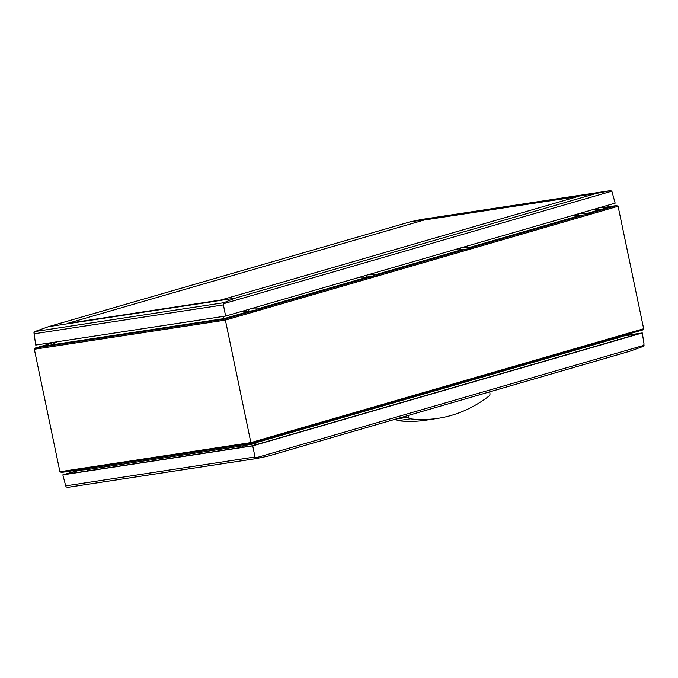 <?xml version="1.0" encoding="UTF-8"?>
<svg xmlns="http://www.w3.org/2000/svg" width="678" height="678" viewBox="0 0 678 678"><rect width="100%" height="100%" fill="white"/><g stroke="black" fill="none" stroke-linecap="round" stroke-linejoin="round"><path stroke-width="1.02" d="M222.833 316.49L225.384 320.101L604.818 210.104A1.009 0.771 -106.2 0 0 603.878 209.231L594.157 209.222M580.071 213.307L589.784 213.316A1.009 0.771 73.8 0 1 590.665 213.977L584.148 216.096A1.009 0.771 -106.2 0 0 584.089 215.884L582.529 216.333A1.009 0.771 -106.2 0 0 581.648 215.672L571.935 215.672M462.26 247.462L471.981 247.462A1.009 0.771 73.8 0 1 472.863 248.131L466.337 250.25A1.009 0.771 -106.2 0 0 466.278 250.038L464.727 250.487A1.009 0.771 -106.2 0 0 463.845 249.826L454.124 249.818M368.01 274.785L377.731 274.785A1.009 0.771 73.8 0 1 378.612 275.454L370.476 277.811A1.009 0.771 -106.2 0 0 369.595 277.149L359.874 277.141M250.207 308.939L259.92 308.939A1.009 0.771 73.8 0 1 260.801 309.609L252.665 311.965A1.009 0.771 -106.2 0 0 251.784 311.304L242.071 311.295M34.341 349.263L225.384 320.101L251.055 443.505L61.478 472.439L59.927 471.744A1.017 0.653 81.3 0 1 59.927 471.735L34.341 349.263L35.476 347.984L42.451 346.314L54.113 342.246M48.358 344.246L35.392 348.009L48.324 344.263M459.989 249.606A6.314 4.814 73.8 0 1 460.608 249.851M643.668 328.745L630.404 332.584A1.009 0.771 73.8 0 1 629.93 333.669L642.617 329.991L643.668 328.745A1.017 0.653 -98.7 0 1 643.668 328.745L618.082 206.265A1.017 0.653 -98.7 0 0 618.082 206.256L616.522 205.561L600.013 209.638M460.616 247.936L460.904 249.343L458.235 250.114M472.863 248.131L463.65 249.538L460.904 249.343M378.612 275.454L363.984 277.438M260.801 309.609L246.182 311.592M590.665 213.977L576.046 215.96M373.849 275.2L459.955 250.241M468.091 247.877L577.766 216.087M87.954 470.879L87.632 469.557L72.453 470.761M496.999 371.476L498.533 371.036A1.009 0.771 73.8 0 1 497.974 371.917L487.168 375.053M487.253 375.442L479.117 377.799L482.863 376.298M403.825 399.215L489.838 374.273A1.009 0.771 -106.2 0 0 490.397 373.392L491.957 372.942A1.009 0.771 -106.2 0 0 491.931 372.731L496.957 371.273L491.931 372.731M286.014 433.361L395.596 401.596A1.009 0.771 -106.2 0 0 396.147 400.715L404.291 398.35A1.009 0.771 73.8 0 1 403.732 399.24L388.613 403.622M277.836 435.742L251.055 443.505L277.785 435.751A1.009 0.771 -106.2 0 0 278.344 434.869L286.48 432.505A1.009 0.771 73.8 0 1 285.921 433.395L270.802 437.776M250.123 443.641L249.19 444.675L617.15 338L622.896 335.703L618.946 337.483L629.692 333.737M614.81 337.322L616.344 336.881A1.009 0.771 73.8 0 1 615.785 337.763L600.666 342.153M279.895 434.412A1.009 0.771 -106.2 0 0 279.87 434.2L284.938 432.954M397.706 400.266A1.009 0.771 -106.2 0 0 397.681 400.054L402.749 398.8M498.076 371.891L607.649 340.127A1.009 0.771 -106.2 0 0 608.208 339.237L609.759 338.788A1.009 0.771 -106.2 0 0 609.734 338.576L614.76 337.119L609.734 338.576M59.927 471.735L250.97 442.581L264.225 438.742A1.009 0.771 73.8 0 1 264.225 438.742L630.404 332.584A1.009 0.771 73.8 0 1 629.879 333.678L615.887 337.737M366.366 275.26L366.662 276.666M368.62 276.802L365.154 277.522M377.078 275.904L372.095 277.565M256.038 309.354L365.713 277.565M471.32 248.58L466.337 250.25M462.871 249.479L459.404 250.199M578.427 213.79L578.715 215.189M585.902 213.731L599.996 209.646M248.563 309.414L248.851 310.812M259.25 310.058L254.284 311.719M250.809 310.956L247.343 311.677M57.088 341.788L52.003 344.848L224.325 318.55L247.902 311.711M589.131 214.426L584.148 216.096M580.682 215.324L577.207 216.045M95.759 468.312C96.149 470.507 96.022 470.532 95.361 468.371L95.878 469.668L95.556 468.345L242.843 445.844M95.361 468.371L89.81 469.218L81.894 469.32M87.632 469.557L81.885 469.32M254.233 445.234L253.97 443.683M249.19 444.675L242.699 445.861L243.173 447.183M250.623 444.658L255.776 443.158L256.098 444.692M254.606 445.124L254.284 443.59M617.777 339.839L617.514 338.347L618.946 337.483M42.451 346.314L52.003 344.848M605.539 207.239L616.599 205.553L589.784 213.316M609.48 206.892L599.047 207.807M629.506 351.331L489.745 391.842L489.957 393.537A2.526 1.627 -98.7 0 1 489.185 395.944A250.131 161.11 -98.7 0 1 451.362 415.402A250.131 161.11 -98.7 0 1 438.064 418.334A250.131 161.11 -98.7 0 1 410.19 418.843A2.526 1.627 -98.7 0 1 408.563 417.131L408.08 415.504L629.506 351.331L643.066 346.458L644.058 344.187L642.286 332.949L252.733 445.878L254.996 456.972L256.377 458.557L267.979 456.133L407.766 415.597A2.017 1.542 -106.2 0 0 407.919 415.563A2.017 1.542 -106.2 0 0 408.08 415.504M408.122 415.699L406.732 415.911M396.316 418.928L396.333 418.996A2.526 1.627 81.3 0 0 397.969 420.707A250.131 161.11 81.3 0 0 425.835 420.199L438.064 418.334M410.19 418.843L397.969 420.707M622.913 336.102L639.337 333.593L252.301 445.793L65.461 474.312L79.962 470.108M256.301 458.574L67.453 487.397L256.377 458.557M67.495 487.389L66.164 486.838L65.707 485.863L62.834 474.863L78.928 470.201M252.733 445.878L62.834 474.863M642.286 332.949L623.904 335.754M577.681 196.595L220.96 300.007L67.317 323.457L220.96 300.007L577.681 196.595L424.047 220.045L67.317 323.457M576.8 196.417L429.827 218.808L577.122 196.323M215.189 301.278L67.885 323.728L215.502 301.159M67.885 323.728L215.18 301.252M225.613 316.067L35.714 345.051L33.968 332.703L34.934 331.542L48.494 326.669L234.952 298.184L223.825 302.71L223.206 303.82L225.613 316.067L615.166 203.137L611.836 191.162L610.505 190.611L596.242 193.45L234.952 298.184M421.657 219.435L610.505 190.611L421.699 219.426M48.765 326.601L410.021 221.867L421.623 219.443M410.046 221.867L596.242 193.45M471.981 247.462L581.648 215.672M377.731 274.785L463.845 249.826M259.92 308.939L369.595 277.149M35.476 347.984L225.045 319.05L251.784 311.304M604.818 210.104L618.082 206.256M88.14 470.854L87.818 469.532M61.478 472.439L251.046 443.505M623.014 336.059L619.336 337.127M642.524 330.017L629.972 333.652M616.522 205.561L605.564 207.239M408.563 417.131L396.333 418.996M644.032 345.297L255.403 457.955M254.996 456.972L65.707 485.863M611.836 191.162L223.206 303.82M33.942 333.822L223.231 304.922M34.934 331.542L223.825 302.71M285.972 433.378L395.638 401.588M403.783 399.223L489.889 374.264M498.025 371.908L607.7 340.11M615.836 337.754L629.921 333.669M407.919 415.563L267.979 456.133M410.021 221.867L48.494 326.669"/></g></svg>
